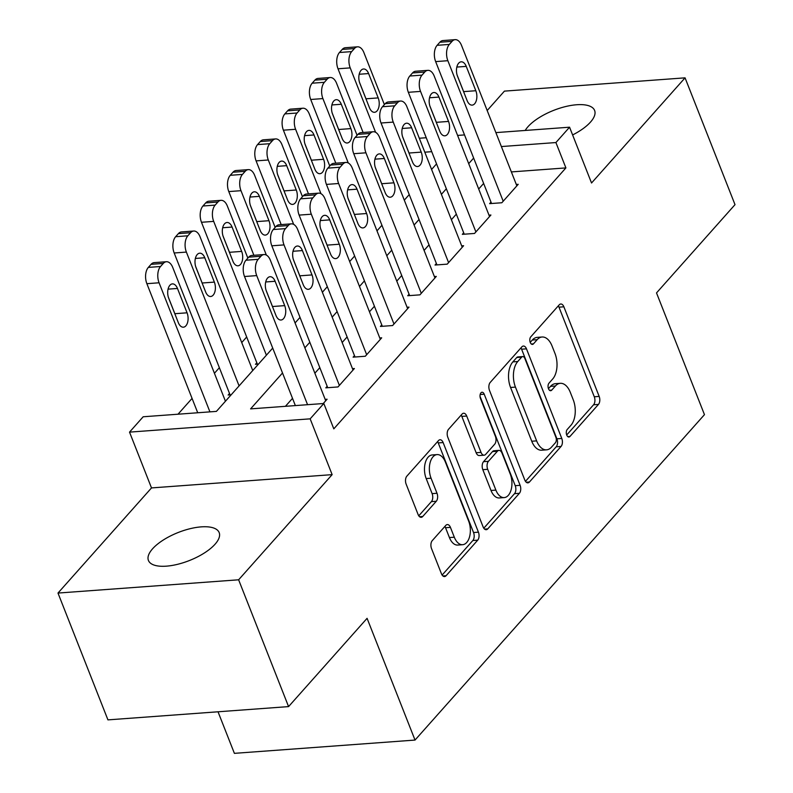 <?xml version="1.0" encoding="UTF-8"?>
<svg xmlns="http://www.w3.org/2000/svg" width="793" height="793" viewBox="0 0 793 793"><rect width="100%" height="100%" fill="white"/><g stroke="black" fill="none" stroke-linecap="round" stroke-linejoin="round"><path stroke-width="1.19" d="M566.727 435.06A4.084 2.31 85.8 0 0 568.898 437.022A4.084 2.31 85.8 0 0 569.979 436.437L598.447 404.42A5.829 3.301 85.8 0 0 599.171 396.421L563.873 306.802A5.829 3.301 85.8 0 0 560.76 304.006A5.829 3.301 85.8 0 0 559.224 304.839L530.755 336.856A4.084 2.31 85.8 0 0 530.249 342.447A4.084 2.31 85.8 0 0 532.42 344.41A4.084 2.31 85.8 0 0 533.501 343.825L537.178 339.682A18.655 10.567 85.8 0 1 542.095 337.005A18.655 10.567 85.8 0 1 552.037 345.976L554.981 353.44A18.655 10.567 85.8 0 1 552.671 379.014L548.994 383.158A4.084 2.31 85.8 0 0 548.488 388.758A4.084 2.31 85.8 0 0 550.659 390.711A4.084 2.31 85.8 0 0 551.74 390.126L555.417 385.983A18.655 10.567 85.8 0 1 560.334 383.316A18.655 10.567 85.8 0 1 570.276 392.277L573.22 399.741A18.655 10.567 85.8 0 1 570.91 425.316L567.233 429.459A4.084 2.31 85.8 0 0 566.727 435.06M215.052 544.226A38.014 15.097 -21.5 0 0 219.175 532.589A38.014 15.097 -21.5 0 0 190.122 528.693A38.014 15.097 -21.5 0 0 152.553 548.815A38.014 15.097 -21.5 0 0 148.43 560.453A38.014 15.097 -21.5 0 0 177.483 564.338A38.014 15.097 -21.5 0 0 215.052 544.226M572.615 134.939A38.014 15.097 -21.5 0 0 590.488 122.102A38.014 15.097 -21.5 0 0 594.621 110.465A38.014 15.097 -21.5 0 0 565.568 106.569A38.014 15.097 -21.5 0 0 527.999 126.692A38.014 15.097 -21.5 0 0 525.204 130.458M432.254 540.628A5.829 3.301 85.8 0 0 431.541 548.617L441.443 573.765A5.829 3.301 85.8 0 0 444.546 576.561A5.829 3.301 85.8 0 0 446.082 575.728L477.713 540.172A5.829 3.301 85.8 0 0 478.427 532.182L443.128 442.563A5.829 3.301 85.8 0 0 440.016 439.758A5.829 3.301 85.8 0 0 438.489 440.591L406.859 476.147A5.829 3.301 85.8 0 0 406.145 484.146L418.099 514.518A5.829 3.301 85.8 0 0 421.212 517.314A5.829 3.301 85.8 0 0 422.748 516.481L436.279 501.265A5.829 3.301 85.8 0 0 437.002 493.266L431.065 478.209A15.592 8.832 85.8 0 1 437.092 454.597A15.592 8.832 85.8 0 1 445.408 462.091L468.643 521.09A15.592 8.832 85.8 0 1 462.616 544.702A15.592 8.832 85.8 0 1 454.31 537.208L450.434 527.375A5.829 3.301 85.8 0 0 447.321 524.57A5.829 3.301 85.8 0 0 445.795 525.412L432.254 540.628M288.573 706.603L107.937 719.875L57.988 593.065L238.624 579.792L288.573 706.603L367.08 618.332L415.026 740.067L704.462 414.65L656.515 292.914L735.012 204.653L685.063 77.843L591.538 182.995L569.562 127.197L555.913 142.552L565.905 167.908L333.803 428.854L323.822 403.498L310.162 418.843L129.527 432.126L143.186 416.771L216.41 411.389L272.713 348.087M238.624 579.792L332.138 474.64L310.162 418.843M524.797 480.043A5.829 3.301 85.8 0 0 527.9 482.848A5.829 3.301 85.8 0 0 529.437 482.015L561.067 446.449A5.829 3.301 85.8 0 0 561.781 438.46L526.483 348.841A5.829 3.301 85.8 0 0 523.37 346.045A5.829 3.301 85.8 0 0 521.844 346.878L490.213 382.434A5.829 3.301 85.8 0 0 489.499 390.424L524.797 480.043M519.385 493.315L487.764 528.872A5.829 3.301 85.8 0 1 486.228 529.704A5.829 3.301 85.8 0 1 483.115 526.909L447.817 437.29A5.829 3.301 85.8 0 1 448.541 429.291L462.071 414.075A5.829 3.301 85.8 0 1 463.608 413.242A5.829 3.301 85.8 0 1 466.71 416.038L481.034 452.387A5.829 3.301 85.8 0 0 484.136 455.192A5.829 3.301 85.8 0 0 485.673 454.349L494.654 444.258A5.829 3.301 85.8 0 0 495.367 436.269L480.459 398.423A4.084 2.31 85.8 0 1 482.045 392.248A4.084 2.31 85.8 0 1 484.216 394.21L520.109 485.316A5.829 3.301 85.8 0 1 519.385 493.315L514.508 493.672L483.789 528.197M685.063 77.843L504.427 91.126L487.18 110.524M229.524 393.487L228.156 395.023L231.169 394.795M256.833 362.788L255.465 364.324L258.478 364.096M490.996 202.106L489.628 203.642L501.84 202.75L518.216 184.323L516.302 184.472M463.687 232.805L462.329 234.341L474.531 233.449L490.917 215.022L489.003 215.171M436.388 263.504L435.02 265.04L447.222 264.148L463.608 245.731L461.695 245.87M409.079 294.213L407.711 295.739L419.923 294.847L436.299 276.43L434.386 276.569M381.78 324.912L380.412 326.438L392.614 325.546L409 307.129L407.087 307.268M354.471 355.611L353.103 357.147L365.305 356.245L381.691 337.828L379.778 337.967M327.162 386.31L325.804 387.846L338.006 386.944L354.392 368.527L352.469 368.666M565.905 167.908L511.366 171.922M483.641 183.441L478.694 189.002M456.342 214.14L451.386 219.711M429.033 244.839L424.086 250.41M401.724 275.538L396.778 281.109M374.425 306.247L369.469 311.808M347.116 336.946L342.17 342.507M319.817 367.645L314.861 373.206M292.508 398.344L285.411 406.323M325.17 399.365L327.083 399.226L323.247 403.538M246.673 337.005L241.726 342.576M219.374 367.704L214.417 373.275M192.065 398.413L178.009 414.214M218.025 711.787L234.391 753.35L415.026 740.067M332.138 474.64L151.503 487.923L57.988 593.065M151.503 487.923L129.527 432.126M282.516 372.978L250.588 408.881L323.822 403.498M473.649 158.085L468.703 163.645M446.35 188.784L441.404 194.344M419.041 219.483L414.095 225.043M391.742 250.182L386.786 255.742M364.433 280.881L359.487 286.442M337.124 311.58L332.178 317.141M309.825 342.279L304.869 347.84M555.913 142.552L501.374 146.556M419.299 138.24L426.238 137.734M457.591 135.425L464.529 134.919M495.883 132.609L569.562 127.197M431.729 151.671L424.79 152.187M295.065 322.959L300.022 317.388M322.374 292.26L327.321 286.689M349.683 261.551L354.63 255.99M376.982 230.852L381.929 225.291M404.291 200.153L409.238 194.592M431.59 169.454L436.546 163.893M560.334 383.316L555.447 383.673A18.655 10.567 85.8 0 0 550.54 386.35L555.417 385.983M548.459 388.679L550.54 386.35M542.095 337.005L537.208 337.372A18.655 10.567 85.8 0 0 532.301 340.038L537.178 339.682M530.22 342.378L532.301 340.038M566.698 434.99L593.57 404.777A5.829 3.301 85.8 0 0 594.284 396.778L558.986 307.169A5.829 3.301 85.8 0 0 558.312 305.87M525.472 481.341L556.18 446.816A5.829 3.301 85.8 0 0 556.904 438.816L521.596 349.198A5.829 3.301 85.8 0 0 520.922 347.899M555.368 442.801A4.084 2.31 85.8 0 0 555.873 437.201L524.887 358.535A4.084 2.31 85.8 0 0 522.706 356.572A4.084 2.31 85.8 0 0 521.635 357.157L517.75 361.529A18.655 10.567 85.8 0 0 515.45 387.103L536.633 440.878A18.655 10.567 85.8 0 0 546.575 449.839A18.655 10.567 85.8 0 0 551.482 447.163L555.368 442.801M522.706 356.572L517.829 356.939A4.084 2.31 85.8 0 0 516.758 357.524L521.635 357.157M546.575 449.839L541.688 450.196A18.655 10.567 85.8 0 1 531.746 441.235L510.563 387.47A18.655 10.567 85.8 0 1 512.873 361.886L516.758 357.524M484.136 455.192L479.259 455.549A5.829 3.301 85.8 0 1 476.147 452.744L461.833 416.404A5.829 3.301 85.8 0 0 461.159 415.106M480.023 396.322L515.222 485.683L520.109 485.316M495.883 490.104A15.592 8.832 85.8 0 0 504.199 497.598A15.592 8.832 85.8 0 0 510.226 473.976L502.038 453.19A5.829 3.301 85.8 0 0 498.926 450.394A5.829 3.301 85.8 0 0 497.399 451.227L488.419 461.318A5.829 3.301 85.8 0 0 487.695 469.317L495.883 490.104L491.006 490.461A15.592 8.832 85.8 0 0 499.312 497.954L504.199 497.598M498.926 450.394L494.049 450.751A5.829 3.301 85.8 0 0 492.512 451.584L497.399 451.227M491.006 490.461L482.818 469.674A5.829 3.301 85.8 0 1 483.532 461.685L492.512 451.584M514.508 493.672A5.829 3.301 85.8 0 0 515.222 485.683M462.616 544.702L457.739 545.059A15.592 8.832 85.8 0 1 449.423 537.565L445.547 527.732A5.829 3.301 85.8 0 0 444.883 526.433M437.092 454.597L432.215 454.954A15.592 8.832 85.8 0 0 426.188 478.566L431.065 478.209M418.773 515.817L431.402 501.622A5.829 3.301 85.8 0 0 432.116 493.633L426.188 478.566M442.117 575.064L472.826 540.529A5.829 3.301 85.8 0 0 473.55 532.539L438.242 442.92A5.829 3.301 85.8 0 0 437.577 441.622M375.585 132.282L350.219 67.881A11.875 6.731 85.8 0 1 351.676 51.604L354.412 48.532A11.875 6.731 85.8 0 1 357.534 46.827A11.875 6.731 85.8 0 1 363.868 52.536L384.377 104.607M363.105 132.5L338.006 68.783A11.875 6.731 -94.2 0 1 339.473 52.497L342.209 49.424A11.875 6.731 -94.2 0 1 345.332 47.729L357.534 46.827M366.356 99.849A9.506 5.382 85.8 0 0 365.989 98.808L359.497 82.333M359.863 83.384L369.459 107.729A9.506 5.382 85.8 0 0 374.524 112.299A9.506 5.382 85.8 0 0 378.192 97.906L368.606 73.561A9.506 5.382 85.8 0 0 363.541 68.991A9.506 5.382 85.8 0 0 359.863 83.384M503.198 201.214L447.857 60.704A11.875 6.731 85.8 0 1 449.324 44.428L452.05 41.355A11.875 6.731 85.8 0 1 455.172 39.65A11.875 6.731 85.8 0 1 461.506 45.36L516.858 185.859M455.172 39.65L442.97 40.552A11.875 6.731 -94.2 0 0 439.847 42.247L437.112 45.32A11.875 6.731 -94.2 0 0 435.654 61.606L491.541 203.504M457.502 76.207A9.506 5.382 -94.2 0 1 461.179 61.814A9.506 5.382 -94.2 0 1 466.244 66.384L475.83 90.729A9.506 5.382 -94.2 0 1 472.162 105.122A9.506 5.382 -94.2 0 1 467.097 100.552L457.502 76.207M457.145 75.157L463.627 91.621A9.506 5.382 -94.2 0 1 463.994 92.672M348.276 162.981L322.91 98.59A11.875 6.731 85.8 0 1 324.377 82.303L327.103 79.231A11.875 6.731 85.8 0 1 330.225 77.526A11.875 6.731 85.8 0 1 336.559 83.235L357.078 135.316M335.806 163.199L310.707 99.482A11.875 6.731 -94.2 0 1 312.164 83.196L314.9 80.133A11.875 6.731 -94.2 0 1 318.023 78.428L330.225 77.526M339.047 130.548A9.506 5.382 85.8 0 0 338.68 129.507L332.198 113.032M332.564 114.083L342.15 138.428A9.506 5.382 85.8 0 0 347.215 142.998A9.506 5.382 85.8 0 0 350.893 128.605L341.297 104.26A9.506 5.382 85.8 0 0 336.232 99.69A9.506 5.382 85.8 0 0 332.564 114.083M320.967 193.68L295.601 129.289A11.875 6.731 85.8 0 1 297.068 113.002L299.804 109.93A11.875 6.731 85.8 0 1 302.926 108.225A11.875 6.731 85.8 0 1 309.26 113.934L329.769 166.015M308.497 193.898L283.398 130.181A11.875 6.731 -94.2 0 1 284.865 113.895L287.591 110.832A11.875 6.731 -94.2 0 1 290.724 109.127L302.926 108.225M311.738 161.247A9.506 5.382 85.8 0 0 311.381 160.206L304.889 143.731M305.255 144.782L314.841 169.127A9.506 5.382 85.8 0 0 319.906 173.697A9.506 5.382 85.8 0 0 323.584 159.304L313.988 134.959A9.506 5.382 85.8 0 0 308.923 130.389A9.506 5.382 85.8 0 0 305.255 144.782M293.668 224.379L268.302 159.988A11.875 6.731 85.8 0 1 269.769 143.702L272.495 140.629A11.875 6.731 85.8 0 1 275.617 138.924A11.875 6.731 85.8 0 1 281.951 144.633L302.46 196.714M281.188 224.597L256.089 160.88A11.875 6.731 -94.2 0 1 257.556 144.594L260.292 141.531A11.875 6.731 -94.2 0 1 263.415 139.826L275.617 138.924M284.439 191.946A9.506 5.382 85.8 0 0 284.072 190.905L277.59 174.44M277.946 175.481L287.542 199.826A9.506 5.382 85.8 0 0 292.607 204.396A9.506 5.382 85.8 0 0 296.275 190.003L286.689 165.658A9.506 5.382 85.8 0 0 281.624 161.088A9.506 5.382 85.8 0 0 277.946 175.481M266.359 255.078L240.993 190.687A11.875 6.731 85.8 0 1 242.46 174.401L245.186 171.328A11.875 6.731 85.8 0 1 248.318 169.623A11.875 6.731 85.8 0 1 254.642 175.332L275.161 227.413M253.889 255.296L228.79 191.579A11.875 6.731 -94.2 0 1 230.257 175.303L232.983 172.23A11.875 6.731 -94.2 0 1 236.106 170.525L248.318 169.623M257.13 222.655A9.506 5.382 85.8 0 0 256.763 221.604L250.281 205.139M250.647 206.18L260.233 230.525A9.506 5.382 85.8 0 0 265.298 235.095A9.506 5.382 85.8 0 0 268.976 220.702L259.38 196.357A9.506 5.382 85.8 0 0 254.315 191.797A9.506 5.382 85.8 0 0 250.647 206.18M475.899 231.913L420.548 91.403A11.875 6.731 85.8 0 1 422.015 75.127L424.741 72.054A11.875 6.731 85.8 0 1 427.873 70.349A11.875 6.731 85.8 0 1 434.207 76.059L489.549 216.558M427.873 70.349L415.661 71.251A11.875 6.731 -94.2 0 0 412.538 72.946L409.812 76.019A11.875 6.731 -94.2 0 0 408.345 92.305L464.242 234.203M430.202 106.906A9.506 5.382 -94.2 0 1 433.87 92.513A9.506 5.382 -94.2 0 1 438.935 97.083L448.531 121.428A9.506 5.382 -94.2 0 1 444.853 135.821A9.506 5.382 -94.2 0 1 439.788 131.251L430.202 106.906M429.836 105.856L436.328 122.33A9.506 5.382 -94.2 0 1 436.685 123.371M448.59 262.612L393.249 122.112A11.875 6.731 85.8 0 1 394.706 105.826L397.442 102.753A11.875 6.731 85.8 0 1 400.564 101.048A11.875 6.731 85.8 0 1 406.898 106.758L462.24 247.257M400.564 101.048L388.362 101.95A11.875 6.731 -94.2 0 0 385.239 103.655L382.504 106.718A11.875 6.731 -94.2 0 0 381.036 123.004L436.933 264.902M402.894 137.605A9.506 5.382 -94.2 0 1 406.571 123.212A9.506 5.382 -94.2 0 1 411.636 127.782L421.222 152.127A9.506 5.382 -94.2 0 1 417.554 166.52A9.506 5.382 -94.2 0 1 412.489 161.95L402.894 137.605M402.527 136.555L409.019 153.029A9.506 5.382 -94.2 0 1 409.386 154.07M421.281 293.311L365.94 152.811A11.875 6.731 85.8 0 1 367.407 136.525L370.133 133.452A11.875 6.731 85.8 0 1 373.265 131.747A11.875 6.731 85.8 0 1 379.589 137.457L434.941 277.956M373.265 131.747L361.053 132.649A11.875 6.731 -94.2 0 0 357.93 134.354L355.195 137.417A11.875 6.731 -94.2 0 0 353.737 153.703L409.634 295.601M375.595 168.304A9.506 5.382 -94.2 0 1 379.262 153.911A9.506 5.382 -94.2 0 1 384.327 158.481L393.923 182.826A9.506 5.382 -94.2 0 1 390.245 197.219A9.506 5.382 -94.2 0 1 385.18 192.649L375.595 168.304M375.228 167.254L381.711 183.728A9.506 5.382 -94.2 0 1 382.077 184.769M393.982 324.01L338.631 183.51A11.875 6.731 85.8 0 1 340.098 167.224L342.834 164.151A11.875 6.731 85.8 0 1 345.956 162.446A11.875 6.731 85.8 0 1 352.29 168.156L407.632 308.665M345.956 162.446L333.754 163.348A11.875 6.731 -94.2 0 0 330.622 165.053L327.896 168.116A11.875 6.731 -94.2 0 0 326.429 184.402L382.325 326.3M348.286 199.003A9.506 5.382 -94.2 0 1 351.953 184.61A9.506 5.382 -94.2 0 1 357.019 189.18L366.614 213.525A9.506 5.382 -94.2 0 1 362.936 227.918A9.506 5.382 -94.2 0 1 357.871 223.348L348.286 199.003M347.919 197.963L354.412 214.427A9.506 5.382 -94.2 0 1 354.768 215.468M266.398 355.195L213.694 221.386A11.875 6.731 85.8 0 1 215.151 205.1L217.887 202.027A11.875 6.731 85.8 0 1 221.009 200.332A11.875 6.731 85.8 0 1 227.343 206.031L247.852 258.112M257.378 364.175L201.481 222.278A11.875 6.731 -94.2 0 1 202.949 206.002L205.674 202.929A11.875 6.731 -94.2 0 1 208.807 201.224L221.009 200.332M229.821 253.354A9.506 5.382 85.8 0 0 229.464 252.303L222.972 235.838M223.339 236.879L232.934 261.234A9.506 5.382 85.8 0 0 237.999 265.794A9.506 5.382 85.8 0 0 241.667 251.401L232.081 227.056A9.506 5.382 85.8 0 0 227.016 222.496A9.506 5.382 85.8 0 0 223.339 236.879M366.673 354.709L311.332 214.209A11.875 6.731 85.8 0 1 312.799 197.923L315.525 194.85A11.875 6.731 85.8 0 1 318.647 193.145A11.875 6.731 85.8 0 1 324.981 198.855L380.323 339.364M318.647 193.145L306.445 194.047A11.875 6.731 -94.2 0 0 303.322 195.752L300.587 198.825A11.875 6.731 -94.2 0 0 299.12 215.101L355.016 356.999M320.977 229.702A9.506 5.382 -94.2 0 1 324.654 215.319A9.506 5.382 -94.2 0 1 329.719 219.879L339.305 244.224A9.506 5.382 -94.2 0 1 335.637 258.617A9.506 5.382 -94.2 0 1 330.572 254.047L320.977 229.702M320.62 228.662L327.103 245.126A9.506 5.382 -94.2 0 1 327.469 246.177M239.089 385.894L186.385 252.085A11.875 6.731 85.8 0 1 187.852 235.799L190.578 232.726A11.875 6.731 85.8 0 1 193.7 231.031A11.875 6.731 85.8 0 1 200.034 236.73L252.749 370.539M230.069 394.884L174.182 252.987A11.875 6.731 -94.2 0 1 175.64 236.701L178.375 233.628A11.875 6.731 -94.2 0 1 181.498 231.923L193.7 231.031M202.522 284.053A9.506 5.382 85.8 0 0 202.156 283.002L195.673 266.537M196.03 267.578L205.625 291.933A9.506 5.382 85.8 0 0 210.69 296.493A9.506 5.382 85.8 0 0 214.358 282.11L204.772 257.755A9.506 5.382 85.8 0 0 199.707 253.195A9.506 5.382 85.8 0 0 196.03 267.578M339.374 385.408L284.023 244.908A11.875 6.731 85.8 0 1 285.49 228.622L288.216 225.549A11.875 6.731 85.8 0 1 291.348 223.854A11.875 6.731 85.8 0 1 297.672 229.554L353.024 370.063M291.348 223.854L279.136 224.746A11.875 6.731 -94.2 0 0 276.014 226.451L273.288 229.524A11.875 6.731 -94.2 0 0 271.821 245.8L327.717 387.698M293.678 260.401A9.506 5.382 -94.2 0 1 297.345 246.018A9.506 5.382 -94.2 0 1 302.411 250.578L312.006 274.923A9.506 5.382 -94.2 0 1 308.328 289.316A9.506 5.382 -94.2 0 1 303.263 284.756L293.678 260.401M293.311 259.361L299.794 275.825A9.506 5.382 -94.2 0 1 300.16 276.876M209.927 411.874L159.076 282.784A11.875 6.731 85.8 0 1 160.543 266.498L163.279 263.435A11.875 6.731 85.8 0 1 166.401 261.73A11.875 6.731 85.8 0 1 172.735 267.439L225.44 401.238M197.725 412.766L146.874 283.686A11.875 6.731 -94.2 0 1 148.341 267.4L151.066 264.327A11.875 6.731 -94.2 0 1 154.199 262.622L166.401 261.73M175.213 314.752A9.506 5.382 85.8 0 0 174.857 313.701L168.364 297.236M168.731 298.287L178.316 322.632A9.506 5.382 85.8 0 0 183.381 327.192A9.506 5.382 85.8 0 0 187.059 312.809L177.463 288.454A9.506 5.382 85.8 0 0 172.398 283.894A9.506 5.382 85.8 0 0 168.731 298.287M307.565 404.688L256.724 275.607A11.875 6.731 85.8 0 1 258.181 259.321L260.917 256.248A11.875 6.731 85.8 0 1 264.039 254.553A11.875 6.731 85.8 0 1 270.373 260.253L325.715 400.762M264.039 254.553L251.837 255.445A11.875 6.731 -94.2 0 0 248.715 257.15L245.979 260.223A11.875 6.731 -94.2 0 0 244.512 276.509L295.363 405.59M266.369 291.1A9.506 5.382 -94.2 0 1 270.046 276.717A9.506 5.382 -94.2 0 1 275.112 281.277L284.697 305.632A9.506 5.382 -94.2 0 1 281.029 320.015A9.506 5.382 -94.2 0 1 275.964 315.455L266.369 291.1M266.002 290.06L272.495 306.524A9.506 5.382 -94.2 0 1 272.851 307.575M567.758 436.596L569.979 436.437M531.28 343.993L533.501 343.825M549.519 390.295L551.74 390.126M558.986 307.169L563.873 306.802M594.284 396.778L599.171 396.421M593.57 404.777L598.447 404.42M521.596 349.198L526.483 348.841M556.904 438.816L561.781 438.46M556.18 446.816L561.067 446.449M526.265 482.243L529.437 482.015M512.873 361.886L517.75 361.529M510.563 387.47L515.45 387.103M531.746 441.235L536.633 440.878M484.582 529.1L487.764 528.872M461.833 416.404L466.71 416.038M476.147 452.744L481.034 452.387M480.171 394.508L484.216 394.21M483.532 461.685L488.419 461.318M482.818 469.674L487.695 469.317M445.547 527.732L450.434 527.375M449.423 537.565L454.31 537.208M432.116 493.633L437.002 493.266M431.402 501.622L436.279 501.265M419.576 516.709L422.748 516.481M438.242 442.92L443.128 442.563M473.55 532.539L478.427 532.182M472.826 540.529L477.713 540.172M442.91 575.966L446.082 575.728M350.219 67.881L338.006 68.783M354.412 48.532L342.209 49.424M351.676 51.604L339.473 52.497M359.189 74.255L368.606 73.561M365.989 98.808L378.192 97.906M435.654 61.606L447.857 60.704M437.112 45.32L449.324 44.428M439.847 42.247L452.05 41.355M466.244 66.384L456.837 67.068M475.83 90.729L463.627 91.621M322.91 98.59L310.707 99.482M327.103 79.231L314.9 80.133M324.377 82.303L312.164 83.196M331.89 104.954L341.297 104.26M338.68 129.507L350.893 128.605M295.601 129.289L283.398 130.181M299.804 109.93L287.591 110.832M297.068 113.002L284.865 113.895M304.581 135.653L313.988 134.959M311.381 160.206L323.584 159.304M268.302 159.988L256.089 160.88M272.495 140.629L260.292 141.531M269.769 143.702L257.556 144.594M277.282 166.352L286.689 165.658M284.072 190.905L296.275 190.003M240.993 190.687L228.79 191.579M245.186 171.328L232.983 172.23M242.46 174.401L230.257 175.303M249.973 197.051L259.38 196.357M256.763 221.604L268.976 220.702M408.345 92.305L420.548 91.403M409.812 76.019L422.015 75.127M412.538 72.946L424.741 72.054M438.935 97.083L429.528 97.777M448.531 121.428L436.328 122.33M381.036 123.004L393.249 122.112M382.504 106.718L394.706 105.826M385.239 103.655L397.442 102.753M411.636 127.782L402.22 128.476M421.222 152.127L409.019 153.029M353.737 153.703L365.94 152.811M355.195 137.417L367.407 136.525M357.93 134.354L370.133 133.452M384.327 158.481L374.92 159.175M393.923 182.826L381.711 183.728M326.429 184.402L338.631 183.51M327.896 168.116L340.098 167.224M330.622 165.053L342.834 164.151M357.019 189.18L347.612 189.874M366.614 213.525L354.412 214.427M213.694 221.386L201.481 222.278M217.887 202.027L205.674 202.929M215.151 205.1L202.949 206.002M222.664 227.75L232.081 227.056M229.464 252.303L241.667 251.401M299.12 215.101L311.332 214.209M300.587 198.825L312.799 197.923M303.322 195.752L315.525 194.85M329.719 219.879L320.313 220.573M339.305 244.224L327.103 245.126M186.385 252.085L174.182 252.987M190.578 232.726L178.375 233.628M187.852 235.799L175.64 236.701M195.365 258.449L204.772 257.755M202.156 283.002L214.358 282.11M271.821 245.8L284.023 244.908M273.288 229.524L285.49 228.622M276.014 226.451L288.216 225.549M302.411 250.578L293.004 251.272M312.006 274.923L299.794 275.825M159.076 282.784L146.874 283.686M163.279 263.435L151.066 264.327M160.543 266.498L148.341 267.4M168.057 289.148L177.463 288.454M174.857 313.701L187.059 312.809M244.512 276.509L256.724 275.607M245.979 260.223L258.181 259.321M248.715 257.15L260.917 256.248M275.112 281.277L265.695 281.971M284.697 305.632L272.495 306.524"/></g></svg>
